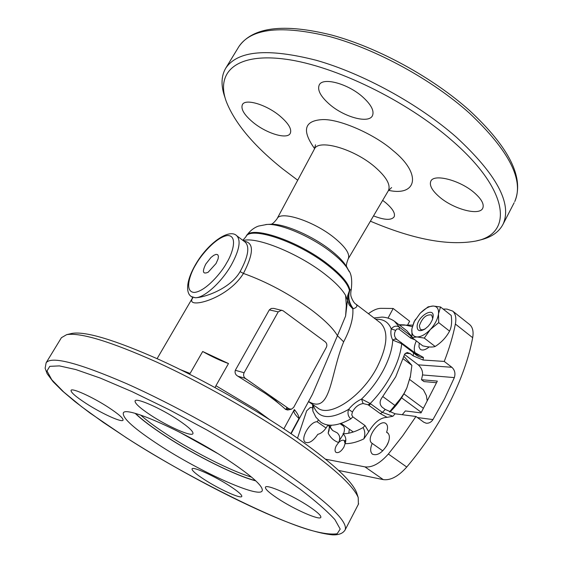 <?xml version="1.0" encoding="UTF-8"?>
<svg xmlns="http://www.w3.org/2000/svg" width="563" height="563" viewBox="0 0 563 563"><rect width="100%" height="100%" fill="white"/><g stroke="black" fill="none" stroke-linecap="round" stroke-linejoin="round"><path stroke-width="0.84" d="M363.107 403.537L368.075 404.783L370.215 403.523C378.857 394.684 386.063 384.81 391.848 373.909C397.499 363.001 400.772 352.945 401.672 343.74L392.742 340.08C392.277 348.997 389.202 358.927 383.516 369.87C377.674 380.82 370.348 390.553 361.545 399.061C356.597 401.384 352.283 404.825 348.603 409.378L352.452 412.003C354.964 407.155 358.511 404.333 363.107 403.537L361.545 399.061L370.215 403.523L382.425 412.376L385.24 409.435L395.092 413.784L415.973 416.479L423.784 422.215L426.142 423.193M265.827 224.538L266.869 224.461C280.451 223.307 311.656 236.692 331.473 252.407C338.525 257.931 343.704 263.069 347.012 267.812L349.236 271.64M244.046 241.26C254.075 242.456 253.871 253.181 243.441 273.428C266.968 281.894 289.642 294.076 311.466 309.967C324.605 319.883 333.268 328.461 337.455 335.703L345.598 316.068L347.491 300.255L345.605 295.448C342.072 289.206 335.126 282.07 324.752 274.04C298.306 253.315 256.151 236.291 243.146 240.577M273.808 470.752L242.991 451.118L207.05 430.069L168.809 409.526L132.031 391.637L100.263 378.069L75.836 369.567L59.404 365.894L49.776 366.337L46.996 370.982L51.775 379.765L63.739 392.017L81.515 406.627L103.156 422.306L126.647 437.901C182.511 474.342 274.512 520.754 312.402 530.733C323.162 533.597 331.41 534.604 337.146 533.759L340.2 529.072L334.915 519.621C327.061 511.035 315.393 500.838 299.917 489.029L273.808 470.752M215.073 387.576L215.939 385.732L256.271 409.843L269.388 419.463M346.956 267.355L344.922 264.138C341.797 259.853 337.11 255.257 330.854 250.359C313.035 236.235 285.244 224.011 271.929 224.25L270.69 224.271M355.619 303.914L356.034 304.231C357.758 305.941 356.858 307.447 353.346 308.749C348.863 302.929 347.73 296.701 349.926 290.058L351.263 289.424C352.332 280.05 351.418 273.653 348.518 270.233L346.66 266.7C346.034 265.729 346.555 263.104 348.237 258.811L348.152 258.952M353.346 308.749L352.839 308.897C353.494 318.011 350.432 328.989 343.648 341.84C330.178 374.163 331.234 414.994 308.573 401.482M385.24 409.435L382.136 407.176C379.399 404.354 379.441 401.039 382.263 397.232L395.719 376.788L404.713 354.043L407.155 352.508L410.167 353.571L405.388 353.275M443.123 309.045L446.938 309.087L452.666 311.065C455.58 313.697 456.487 318.025 455.383 324.042C453.046 335.879 449.33 348.342 444.249 361.432L423.003 360.01L413.193 355.865L410.167 353.571M404.48 354.416L418.232 364.845L451.864 367.287C454.798 370.039 455.622 373.48 454.341 377.597L444.657 398.583L432.961 419.576C431.251 422.18 429.041 423.39 426.332 423.221M338.553 470.422L383.276 479.613C390.567 480.577 398.386 476.389 406.746 467.037C423.77 446.804 438.098 425.262 449.746 402.411C461.224 379.589 468.866 358.019 472.674 337.701C473.708 331.684 472.737 327.335 469.76 324.654L469.303 324.288M451.864 367.287L444.249 361.432M363.825 438.908C356.921 442.201 350.672 443.778 345.084 443.637L344.211 440.533C342.761 439.689 340.904 440.35 338.63 442.525L336.273 445.762C334.753 448.901 334.647 451.097 335.97 452.363C338.49 453.306 341.136 451.554 343.909 447.113L345.084 443.637C346.534 439.612 345.809 436.318 342.916 433.742C348.87 433.82 355.577 431.772 363.022 427.591C365.07 430.772 365.338 434.545 363.825 438.908L368.758 431.737L365.049 425.572L352.839 416.859L350.812 418.9C348.075 416.458 347.336 413.284 348.603 409.378C329.552 420.322 317.715 418.773 313.091 404.727L312.62 405.353L312.859 411.06L313.091 404.727M388.35 433.531L386.584 432.271C388.027 428.154 387.823 425.269 385.972 423.622C379.891 418.267 365.148 438.781 371.911 443.201L382.749 450.857M372.213 443.405C370.088 448.493 370.165 452.075 372.446 454.165C377.252 456.037 382.214 452.863 387.323 444.657C389.955 439.091 390.06 435.15 387.647 432.834L386.584 432.271M339.545 440.266L343.395 434.115M318.341 420.118L317.131 421.757C310.079 421.363 299.875 438.978 305.315 442.229C309.024 443.721 313.19 441.089 317.821 434.34C321.459 433.461 324.738 430.512 327.659 425.487L327.905 425.002M345.872 439.696L344.964 441.061M286.87 407.528L288.601 408.78M293.802 410.624L295.237 410.645M291.12 433.742L312.423 394.367L337.455 335.703L343.648 341.84M291.275 409.245L287.686 410.019L285.631 409.435C280.402 404.558 273.639 399.223 265.342 393.424L237.98 376.267C235.51 374.859 234.616 372.868 235.313 370.292L269.318 309.896L271.267 308.454L273.766 308.397L283.069 310.748L325.294 341.889C326.906 343.374 327.265 345.175 326.371 347.294L293.668 407.401L291.381 409.224L288.861 408.724L245.264 378.322C243.533 376.809 243.146 374.944 244.103 372.741L278.221 311.874L281.725 310.15M283.858 428.851L294.35 409.554C297.524 413.362 299.059 416.353 298.96 418.527L290.832 433.545M180.695 369.764L190.083 373.48L202.68 351.502C211.984 356.731 220.583 360.742 228.487 363.543L215.939 385.732M86.012 403.389C75.759 396.69 70.769 392.348 71.051 390.37C71.74 387.59 92.782 397.119 108.525 407.436C118.575 414.072 123.424 418.316 123.051 420.167C122.185 422.904 101.523 413.488 86.012 403.389M46.131 362.769L45.131 368.265L47.116 373.656L53.126 381.735L62.479 391.032L74.886 401.532L89.967 413.01L126.464 437.824C172.961 467.536 229.859 498.023 274.42 516.897C300.009 527.644 319.397 533.633 332.571 534.85C338.877 535.082 343.085 533.4 345.196 529.79C348.103 520.951 325.681 500.176 277.932 467.466C233.744 437.88 173.27 404.403 126.415 383.579C78.201 362.783 51.437 355.844 46.131 362.769L61.423 337.687L66.687 334.64C80.523 332.374 110.468 341.495 156.521 362.009C200.998 382.319 253.871 412.165 293.224 439.154C331.487 465.826 353.149 485.285 358.216 497.544L358.385 504.265M71.107 333.606L72.036 333.387C85.731 331.135 115.028 339.989 159.948 359.94C203.313 379.687 254.75 408.738 293.084 435.086C330.368 461.139 351.516 480.232 356.527 492.365L357.09 494.11M135.197 413.39C141.806 419.702 151.679 427.148 164.811 435.72C194.812 455.354 236.108 475.967 255.792 480.858M159.392 445.213C134.648 429.041 122.614 418.358 123.283 413.172C124.423 404.874 186.466 432.314 229.071 460.766C252.301 476.361 263.357 486.362 262.224 490.76C259.578 498.748 200.315 471.991 159.392 445.213M255.553 480.633C236.08 475.848 194.918 455.326 165.043 435.762C151.911 427.197 142.073 419.766 135.521 413.481M140.609 415.051C147.006 420.723 155.705 427.155 166.711 434.34C194.151 452.321 231.484 471.231 251.57 477.128M247.375 379.8L244.68 378.16M277.594 498.382C269.142 492.766 265.089 489.064 265.426 487.262C265.905 483.694 292.436 495.292 309.122 506.51C317.328 512.02 321.234 515.624 320.847 517.32C320.087 520.831 294.006 509.325 277.594 498.382M204.228 479.472C195.861 474.018 191.8 470.492 192.046 468.895C192.476 466.08 214.869 476.185 229.986 486.108C238.163 491.492 242.097 494.933 241.794 496.439C241.154 499.198 219.12 489.191 204.228 479.472M150.349 414.952C139.751 407.886 134.656 403.214 135.085 400.926C135.929 397.365 160.708 408.217 178.211 419.963C188.549 426.937 193.468 431.49 192.954 433.623C191.87 437.141 167.57 426.402 150.349 414.952M191.709 296.807L195.171 297.736C203.707 297.764 230.119 289.115 240.098 271.633C248.093 256.897 249.852 247.101 245.377 242.259L236.763 235.756C241.154 240.542 239.317 250.317 231.259 265.089C221.414 282.464 203.89 298.179 195.171 297.736L191.378 296.567C186.494 293.823 184.967 282.907 195.46 264.694C207.311 243.835 229.078 227.902 236.763 235.756L236.39 235.482M216.037 263.533L218.092 258.903L218.43 256.256L217.712 254.673L216.051 254.363L213.68 255.37L210.928 257.537L205.805 264.033C202.026 271.76 202.793 274.505 208.127 272.253L216.037 263.533M370.405 221.182C412.806 239.24 447.684 245.911 475.038 241.196C513.611 234.356 509.825 190.611 452.209 140.736C406.697 100.714 334.971 65.85 285.863 59.235C236.516 52.443 215.446 72.008 226.305 101.572C234.827 123.177 253.596 145.599 282.619 168.844L297.707 180.223M476.748 240.795L479.099 240.239C490.929 237.663 498.938 232.273 503.132 224.081C512.189 203.398 496.58 174.417 456.319 137.147C418.689 104.092 363.001 73.542 316.293 60.29C267.756 47.918 237.551 50.579 225.686 68.257C221.069 76.244 220.844 86.026 225.01 97.603M382.657 200.379L385.592 202.631C392.671 208.662 395.515 213.398 394.121 216.846C391.355 220.457 384.487 220.133 373.522 215.889M253.019 122.333C244.166 114.887 240.626 108.983 242.4 104.619C245.292 98.293 266.398 104.584 279.945 116.027C288.58 123.438 292.014 129.223 290.248 133.396C287.207 139.793 266.461 133.501 253.019 122.333M329.615 104.394C320.586 96.484 317.131 89.996 319.249 84.936C322.782 76.948 347.617 83.542 362.431 96.716C371.165 104.577 374.494 110.918 372.425 115.739C368.695 123.846 344.303 117.203 329.615 104.394M439.295 196.818C432.032 190.498 429.203 185.311 430.815 181.251C433.763 173.334 460.379 180.28 474.609 192.996C481.618 199.239 484.335 204.299 482.765 208.183C479.577 216.22 453.391 209.176 439.295 196.818M245.264 378.322L237.98 376.267M285.631 409.435L288.861 408.724M242.794 240.317L245.785 236.953C249.873 225.474 298.017 241.611 327.955 265.37C340.791 275.476 347.955 283.843 349.454 290.487L347.582 295.962L347.617 300.959L349.229 304.977L352.839 308.897C348.469 302.908 347.343 296.771 349.454 290.487L349.926 290.058C348.645 283.386 341.467 274.899 328.391 264.589C298.467 240.823 250.317 224.707 246.221 236.207C251.063 228.592 257.727 226.277 258.79 226.016L266.869 224.461L270.916 224.236C272.14 224.306 274.167 222.519 277.003 218.873C279.98 210.21 313.436 220.893 334 237.544C345.52 246.946 350.263 254.033 348.237 258.811L388.364 190.695C390.961 184.91 386.387 176.916 374.641 166.718C353.663 148.66 318.229 138.674 314.358 149.153L277.052 218.775M240.098 271.633L243.441 273.428C227.192 300.065 184.368 309.805 192.715 297.996M293.823 410.518C293.548 412.32 295.258 414.987 298.96 418.527M279.178 403.812L270.592 395.986M178.943 431.828L217.29 453.285M202.68 351.502L228.487 363.543M413.193 355.865L413.545 352.783L413.087 351.439M436.515 382.713L423.981 381.58L421.504 379.708L437.338 381.109L421.033 412.897L405.36 410.941L402.249 414.713M422.771 357.611L422.18 356.703M419.259 343.149L418.949 346.836L420.216 349.285C422.405 350.763 425.382 349.989 429.168 346.956M375.683 319.242C383.333 318.876 388.526 322.113 391.271 328.968C393.636 326.012 396.324 325.4 399.35 327.124L394.41 321.199M349.349 429.203L348.786 433.186M343.543 433.742C344.894 429.921 344.739 427.275 343.071 425.818L342.944 425.734M317.131 421.757L326.076 428.028M388.618 441.61L386.394 446.29M415.973 416.479L402.77 435.72L388.364 454.017C379.955 463.462 372.15 467.747 364.951 466.875L325.569 459.19M297.524 438.162L306.666 410.814L310.269 407.485L312.366 407.767M363.022 427.591L365.049 425.572M328.011 425.016L332.642 430.498L337.138 432.813C339.975 435.361 340.474 438.605 338.63 442.525C333.936 440.878 330.446 437.733 328.159 433.095L329.397 427.226M328.841 425.114L332.642 430.498M330.699 425.22L330.896 425.91L330.094 427.648M329.341 427.148L329.038 430.604L328.159 433.095M330.896 425.91L331.255 425.22M312.859 411.06L315.913 417.225L320.629 422.074C327.807 427.113 337.863 426.057 350.812 418.9M352.839 416.859L351.713 414.868L352.452 412.003M368.075 404.783L380.285 413.615L387.182 417.352C380.482 417.5 374.346 422.292 368.758 431.737M380.285 413.615L382.425 412.376L392.897 416.247L387.182 417.352M368.42 313.697C373.1 310.157 377.309 308.376 381.038 308.341L393.171 308.475L388.055 318.081M407.64 324.971L409.618 321.22L393.171 308.475M399.512 325.132L412.714 325.118M398.977 324.717L404.262 324.872L412.292 326.61M411.877 336.604L406.845 330.777L395.233 321.839C389.336 317.279 382.418 316.997 381.665 317.124L374.015 317.975M401.229 342.403L401.672 343.74L413.545 352.783C416.817 356.034 420.111 357.589 423.425 357.449L413.319 351.678M416.317 340.889C414.023 346.069 413.671 350.123 415.276 353.057M413.509 352.135L416.353 354.303L419.4 355.443M418.232 364.845C421.441 367.773 422.876 371.144 422.531 374.951L421.504 379.708M395.683 330.347L391.271 328.968C390.426 332.909 390.919 336.611 392.742 340.08L394.888 339.003L396.922 339.482C394.142 336.977 393.727 333.936 395.683 330.347L396.978 328.905L398.85 329.017L410.884 338.222L414.825 339.742M397.443 339.89L396.922 339.482M409.737 379.553L423.383 389.765L426.381 395.62L427.197 400.877M423.39 408.302L403.91 393.875M421.307 412.362L401.574 397.802M403.791 356.231L411.884 365.387L410.413 376.323L406.887 387.83L404.023 393.46L400.596 398.52L389.526 411.919M410.49 375.943L406.887 387.83C402.862 396.943 397.175 405.022 389.842 412.067M411.884 365.387L403.101 358.751M394.635 405.219L382.805 396.556M433.102 316.913C434.657 306.321 418.042 315.801 417.134 325.914C417.049 330.889 419.639 331.952 424.903 329.088L428.133 326.35L430.378 323.549L432.37 319.77L433.102 316.913M425.368 328.771L422.827 329.791L420.786 329.608L420.272 329.285L419.329 325.85C422.222 317.743 426.353 314.126 431.708 314.999L432.637 318.362L432.3 319.953M430.364 329.489C425.558 334.436 421.089 336.92 416.958 336.948L411.982 337.554L411.877 328.869C411.37 333.873 413.066 336.561 416.958 336.948L424.277 338.089L430.364 329.489C435.023 324.316 437.733 319.108 438.5 313.873L438.725 322.634L430.364 329.489M415.578 319.284L414.002 321.994L411.877 328.869L414.326 321.508L419.921 313.57C424.579 308.721 428.985 306.209 433.137 306.033C437.106 306.258 438.894 308.869 438.5 313.873L440.505 306.969L433.137 306.033L428.084 306.856L420.631 312.831M440.505 306.969L451.209 315.456C452.11 321.783 451.561 327.012 449.555 331.128C446.213 337.385 441.406 342.501 435.143 346.477C432.433 347.392 428.302 347.174 422.764 345.844L411.982 337.554M449.555 331.128L438.725 322.634M435.143 346.477L424.277 338.089M308.496 401.63L317.342 407.682C329.285 418.386 362.115 396.69 377.287 366.851C387.583 345.752 388.639 331.1 380.454 322.895L379.758 322.36M345.598 316.068L346.322 305.702L345.605 295.448M195.868 264.519C200.337 256.116 215.523 237.361 227.389 235.524C238.43 235.25 232.301 254.103 226.572 263.027C222.04 271.823 205.727 291.578 194.151 292.45C183.665 291.627 190.456 272.914 195.868 264.519M347.012 267.812L344.922 264.138M314.618 148.639C301.627 130.405 304.189 120.728 322.289 119.602C339.714 118.716 375.254 134.705 393.009 150.546C422.201 173.967 416.852 196.621 388.583 190.35M388.266 190.857L391.595 187.542M469.331 113.057C432.159 79.784 376.823 49.445 330.15 36.708C281.606 24.906 251.189 28.206 238.881 46.609C252.703 26.961 283.661 23.118 331.748 35.082C378.069 47.609 432.736 77.525 469.612 110.573C509.459 147.682 524.498 178.028 514.744 201.603C524.209 180.125 509.072 150.61 469.331 113.057M472.674 337.701L455.383 324.042M358.638 503.765L344.978 530.212M514.16 202.729L503.132 224.081M235.313 370.292L244.103 372.741M269.318 309.896L278.221 311.874M413.136 351.481L397.457 339.897M399.167 329.228L399.35 327.124L411.046 336.118L410.884 338.222M383.276 479.613L364.951 466.875M388.364 454.017L406.746 467.037M370.623 403.826L368.92 405.395M417.436 417.556L432.961 419.576M395.092 413.784L392.897 416.247M423.425 357.449L423.003 360.01M454.341 377.597L422.531 374.951M344.211 440.533L345.731 441.596M245.785 236.953L246.221 236.207M356.527 492.365L358.216 497.544M225.686 68.257L238.881 46.609M314.428 149.019L315.498 144.818M192.166 297.137L192.757 298.165M285.863 409.378L286.947 407.394M72.036 333.387L66.687 334.64M157.105 358.652L192.63 297.764M351.263 289.424C350.573 292.901 350.594 295.498 351.319 297.215C352.797 300.98 354.373 303.323 356.034 304.231L379.765 322.367M341.593 424.776L342.586 424.425M340.087 423.714L343.071 425.818M312.627 405.318L312.761 404.445M452.666 311.065L469.76 324.654M341.108 423.383L353.297 431.99M410.16 377.724L410.413 376.323"/></g></svg>
